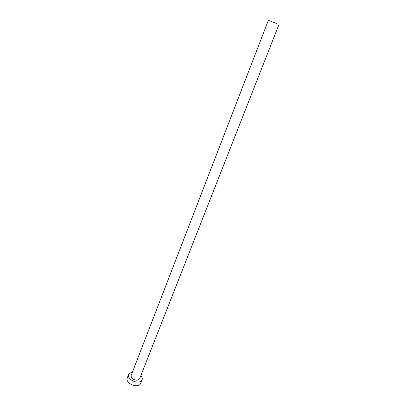<?xml version="1.0" encoding="UTF-8"?>
<svg xmlns="http://www.w3.org/2000/svg" width="406" height="406" viewBox="0 0 406 406"><rect width="100%" height="100%" fill="white"/><g stroke="black" fill="none" stroke-linecap="round" stroke-linejoin="round"><path stroke-width="0.61" d="M276.999 23.695L268.391 20.3L276.999 23.695M268.391 20.3L131.097 375.591C131.118 378.301 133.153 379.854 137.208 380.249L139.573 378.894L278.998 24.436M132.315 372.444C130.351 372.632 129.093 373.363 128.545 374.637C127.037 377.783 133.376 382.645 138.339 382.082C140.298 381.894 141.552 381.173 142.1 379.92C142.557 378.61 142.125 377.22 140.806 375.758M128.545 374.637L127.164 378.219C125.652 381.391 131.965 386.263 136.923 385.68C138.882 385.482 140.136 384.751 140.684 383.492L142.1 379.92"/></g></svg>
